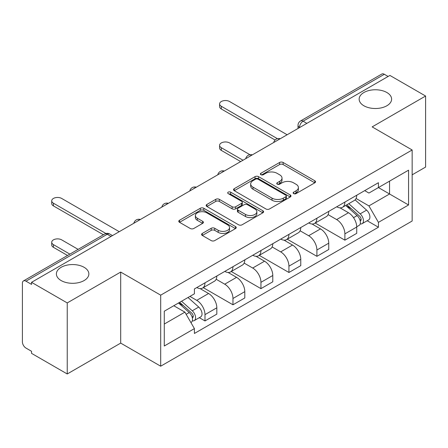 <?xml version="1.0" encoding="UTF-8"?>
<svg xmlns="http://www.w3.org/2000/svg" width="448" height="448" viewBox="0 0 448 448"><rect width="100%" height="100%" fill="white"/><g stroke="black" fill="none" stroke-linecap="round" stroke-linejoin="round"><path stroke-width="0.67" d="M293.642 193.609A1.742 1.008 0 0 0 296.106 193.609L314.81 182.806A2.492 1.439 0 0 0 315.543 181.793A2.492 1.439 0 0 0 314.81 180.774L283.125 162.478A2.492 1.439 0 0 0 279.602 162.478L260.898 173.281A1.742 1.008 0 0 0 260.383 173.992A1.742 1.008 0 0 0 260.898 174.703A1.742 1.008 0 0 0 263.362 174.703L265.782 173.303A7.969 4.598 0 0 1 277.049 173.303L279.692 174.826A7.969 4.598 0 0 1 282.022 178.08A7.969 4.598 0 0 1 279.692 181.334L277.267 182.734A1.742 1.008 0 0 0 276.758 183.445A1.742 1.008 0 0 0 277.267 184.156A1.742 1.008 0 0 0 279.731 184.156L282.156 182.756A7.969 4.598 0 0 1 293.423 182.756L296.061 184.279A7.969 4.598 0 0 1 298.396 187.533A7.969 4.598 0 0 1 296.061 190.786L293.642 192.186A1.742 1.008 0 0 0 293.132 192.898A1.742 1.008 0 0 0 293.642 193.609L293.642 192.186M84.101 267.305A16.234 9.374 0 0 0 66.41 265.272A16.234 9.374 0 0 0 56.386 273.935A16.234 9.374 0 0 0 61.141 280.56A16.234 9.374 0 0 0 78.831 282.593A16.234 9.374 0 0 0 88.855 273.935A16.234 9.374 0 0 0 84.101 267.305M386.859 92.512A16.234 9.374 0 0 0 369.169 90.479A16.234 9.374 0 0 0 359.145 99.137A16.234 9.374 0 0 0 363.899 105.767A16.234 9.374 0 0 0 381.59 107.794A16.234 9.374 0 0 0 391.614 99.137A16.234 9.374 0 0 0 386.859 92.512M202.317 233.425A2.492 1.439 0 0 0 201.583 234.444A2.492 1.439 0 0 0 202.317 235.458L211.204 240.593A2.492 1.439 0 0 0 214.726 240.593L235.502 228.598A2.492 1.439 0 0 0 236.23 227.584A2.492 1.439 0 0 0 235.502 226.565L203.812 208.27A2.492 1.439 0 0 0 200.29 208.27L179.514 220.265A2.492 1.439 0 0 0 178.786 221.278A2.492 1.439 0 0 0 179.514 222.298L190.254 228.497A2.492 1.439 0 0 0 193.777 228.497L202.664 223.362A2.492 1.439 0 0 0 203.398 222.348A2.492 1.439 0 0 0 202.664 221.329L197.338 218.254A6.658 3.847 0 0 1 195.39 215.538A6.658 3.847 0 0 1 199.5 211.982A6.658 3.847 0 0 1 206.758 212.817L227.623 224.862A6.658 3.847 0 0 1 229.572 227.584A6.658 3.847 0 0 1 225.462 231.134A6.658 3.847 0 0 1 218.204 230.3L214.726 228.295A2.492 1.439 0 0 0 211.204 228.295L202.317 233.425L202.317 235.458M160.686 295.159L120.691 272.07L67.239 302.926L31.545 282.324L389.906 75.426L425.6 96.029L372.154 126.89L412.149 149.979L160.686 295.159L160.686 366.201L412.149 221.021L412.149 149.979M265.955 208.981A2.492 1.439 0 0 0 269.478 208.981L290.254 196.986A2.492 1.439 0 0 0 290.982 195.972A2.492 1.439 0 0 0 290.254 194.953L258.563 176.658A2.492 1.439 0 0 0 255.041 176.658L234.27 188.653A2.492 1.439 0 0 0 233.537 189.666A2.492 1.439 0 0 0 234.27 190.686L265.955 208.981M228.889 193.984A1.742 1.008 0 0 1 230.658 194.23L230.658 192.158L262.875 210.762A2.492 1.439 0 0 1 263.603 211.775A2.492 1.439 0 0 1 262.875 212.794L242.105 224.784A2.492 1.439 0 0 1 238.582 224.784L206.892 206.489L206.892 204.456A2.492 1.439 0 0 0 206.164 205.475A2.492 1.439 0 0 0 206.892 206.489M206.892 204.456L215.785 199.326A2.492 1.439 0 0 1 219.302 199.326L232.154 206.746A2.492 1.439 0 0 0 235.676 206.746L241.573 203.342A2.492 1.439 0 0 0 242.301 202.322A2.492 1.439 0 0 0 241.573 201.309L228.194 193.581A1.742 1.008 0 0 1 227.685 192.87A1.742 1.008 0 0 1 228.76 191.94A1.742 1.008 0 0 1 230.658 192.158M67.239 302.926L67.239 373.968L31.545 353.36L31.545 351.288L25.99 348.079A5.074 2.929 -120 0 1 22.4 341.863L22.4 283.254A5.074 2.929 -120 0 1 23.453 280.93L104.703 234.024A5.074 2.929 60 0 1 107.234 234.276L25.99 281.182A5.074 2.929 -120 0 0 23.453 280.93M412.149 174.838L425.6 167.07L425.6 96.029M67.239 373.968L120.691 343.106L160.686 366.201M31.545 282.324L31.545 284.39L25.99 281.182M306.863 123.368L303.1 121.195A5.074 2.929 60 0 0 300.563 120.943L381.814 74.032A5.074 2.929 60 0 1 384.345 74.284L303.1 121.195A5.074 2.929 120 0 0 299.51 127.406L299.51 127.613M388.114 76.462L384.345 74.284M344.887 202.07A11.67 6.737 60 0 1 342.474 207.306L354.312 200.474A11.67 6.737 -120 0 0 356.726 195.233M328.087 214.631L336.638 219.57A11.67 6.737 60 0 1 344.887 233.862L356.726 227.024A11.67 6.737 -120 0 0 348.477 212.733L340.004 207.844M356.726 227.024L356.726 233.341L344.887 240.178L315.213 223.042M342.474 207.306A11.67 6.737 60 0 1 336.728 206.78M344.887 233.862L344.887 240.178M316.91 218.221A11.67 6.737 60 0 1 314.49 223.462L326.329 216.625A11.67 6.737 -120 0 0 328.748 211.389M287.235 239.198L316.91 256.329L328.748 249.497L328.748 243.18A11.67 6.737 -120 0 0 320.494 228.889L312.021 224M314.49 223.462A11.67 6.737 60 0 1 308.75 222.936M300.11 230.787L308.655 235.721A11.67 6.737 60 0 1 316.91 250.012L316.91 256.329M288.926 234.377A11.67 6.737 60 0 1 286.513 239.613L298.351 232.781A11.67 6.737 -120 0 0 300.765 227.545M259.252 255.354L288.926 272.485L300.765 265.653L300.765 259.336A11.67 6.737 -120 0 0 292.516 245.045L284.043 240.15M286.513 239.613A11.67 6.737 60 0 1 280.767 239.086M272.126 246.943L280.678 251.877A11.67 6.737 60 0 1 288.926 266.168L288.926 272.485M260.949 250.533A11.67 6.737 60 0 1 258.53 255.769L270.368 248.937A11.67 6.737 -120 0 0 272.787 243.695M231.274 271.505L260.949 288.641L272.787 281.803L272.787 275.486A11.67 6.737 -120 0 0 264.533 261.195L256.06 256.306M258.53 255.769A11.67 6.737 60 0 1 252.79 255.242M244.149 263.094L252.7 268.033A11.67 6.737 60 0 1 260.949 282.324L260.949 288.641M232.966 266.683A11.67 6.737 60 0 1 230.552 271.925L242.39 265.087A11.67 6.737 -120 0 0 244.804 259.851M203.291 287.661L232.966 304.791L244.804 297.959L244.804 291.642A11.67 6.737 -120 0 0 236.555 277.351L228.082 272.462M230.552 271.925A11.67 6.737 60 0 1 224.806 271.398M216.166 279.25L224.717 284.183A11.67 6.737 60 0 1 232.966 298.474L232.966 304.791M204.988 282.839A11.67 6.737 60 0 1 202.569 288.075L214.407 281.243A11.67 6.737 -120 0 0 216.826 276.007M199.31 317.671L204.988 320.947L216.826 314.115L216.826 307.798A11.67 6.737 -120 0 0 208.578 293.507L200.105 288.613M202.569 288.075A11.67 6.737 60 0 1 196.829 287.549M189.924 296.402L196.739 300.339A11.67 6.737 60 0 1 204.988 314.63L204.988 320.947M364.706 190.624L368.922 193.06L408.559 170.173L389.547 181.149L389.547 193.99L368.922 205.901L356.07 198.481M164.276 324.055L184.901 312.144L194.404 328.608L164.276 346.007L164.276 311.214L194.404 293.815L194.404 288.949L378.431 182.706L378.431 187.572L408.559 204.971L378.431 222.365L368.922 205.901M408.559 170.173L408.559 204.971M194.404 328.608L194.404 333.474L378.431 227.231L378.431 222.365M120.691 272.07L120.691 343.106M184.901 312.144L173.779 305.726M367.192 220.746L378.431 227.231M294.336 193.855L296.061 192.858A7.969 4.598 0 0 0 298.396 189.605L298.396 187.533M282.022 178.08L282.022 180.152A7.969 4.598 0 0 1 279.692 183.406L277.967 184.402M314.782 182.829L283.125 164.55A2.492 1.439 0 0 0 279.602 164.55L261.593 174.95M290.22 197.008L258.563 178.73A2.492 1.439 0 0 0 255.041 178.73L234.298 190.702M285.852 196.683A1.742 1.008 0 0 0 286.362 195.972A1.742 1.008 0 0 0 285.852 195.261L258.037 179.2A1.742 1.008 0 0 0 255.573 179.2L253.019 180.673A7.969 4.598 0 0 0 250.684 183.926A7.969 4.598 0 0 0 253.019 187.18L272.031 198.156A7.969 4.598 0 0 0 283.298 198.156L285.852 196.683L285.852 198.755A1.742 1.008 0 0 0 286.362 198.044L286.362 195.972M250.684 183.926L250.684 185.998A7.969 4.598 0 0 0 253.019 189.252L253.019 187.18M285.852 198.755L283.298 200.228A7.969 4.598 0 0 1 272.031 200.228L253.019 189.252M206.926 206.511L215.785 201.398L215.785 199.326M242.301 202.322L242.301 204.394A2.492 1.439 0 0 1 241.573 205.408L235.676 208.818A2.492 1.439 0 0 1 232.154 208.818L219.302 201.398A2.492 1.439 0 0 0 215.785 201.398M230.658 194.23L262.842 212.811M245.493 214.446A6.658 3.847 0 0 0 252.75 215.275A6.658 3.847 0 0 0 256.861 211.725A6.658 3.847 0 0 0 254.912 209.009L247.559 204.764A2.492 1.439 0 0 0 244.037 204.764L238.14 208.169A2.492 1.439 0 0 0 237.412 209.182A2.492 1.439 0 0 0 238.14 210.202L245.493 214.446L245.493 216.513A6.658 3.847 0 0 0 252.75 217.347A6.658 3.847 0 0 0 256.861 213.797L256.861 211.725M237.412 209.182L237.412 211.254A2.492 1.439 0 0 0 238.14 212.274L238.14 210.202M245.493 216.513L238.14 212.274M229.572 227.584L229.572 229.65A6.658 3.847 0 0 1 225.462 233.206A6.658 3.847 0 0 1 218.204 232.372L214.726 230.362A2.492 1.439 0 0 0 211.204 230.362L202.345 235.48M195.39 215.538L195.39 217.61A6.658 3.847 0 0 0 197.338 220.326L197.338 218.254M202.636 223.384L197.338 220.326M235.469 228.614L203.812 210.342A2.492 1.439 0 0 0 200.29 210.342L179.547 222.314M345.699 205.442L357.101 215.617A6.339 3.662 60 0 1 359.089 225.422L356.726 226.789M346.002 205.716L351.366 208.813M249.934 154.706L229.561 142.94A5.835 3.366 -0 0 0 223.205 142.212A5.835 3.366 -0 0 0 219.598 145.32A5.835 3.366 -0 0 0 221.312 147.706L243.012 160.233M346.847 204.781L359.537 216.098A3.046 1.758 60 0 1 360.489 220.808A3.046 1.758 60 0 1 360.214 220.92M348.746 203.683L360.147 213.858A6.339 3.662 60 0 1 362.141 223.664A6.339 3.662 60 0 1 360.226 223.866M355.102 199.87L366.604 210.129A6.339 3.662 60 0 1 368.598 219.934L362.141 223.664M240.682 161.582L221.312 150.399A5.835 3.366 180 0 1 219.598 148.014L219.598 145.32M275.078 140.017L221.312 108.976A5.835 3.366 180 0 1 219.598 106.596L219.598 103.902A5.835 3.366 -0 0 0 221.312 106.282L277.39 138.662M287.134 134.758L229.561 101.517A5.835 3.366 -0 0 0 223.205 100.789A5.835 3.366 -0 0 0 219.598 103.902M178.511 302.994L189.218 312.542A6.339 3.662 60 0 1 191.206 322.347L190.893 322.532M178.623 302.926L183.484 305.738M78.131 249.362L61.678 239.865A5.835 3.366 -0 0 0 55.322 239.137A5.835 3.366 -0 0 0 51.722 242.245A5.835 3.366 -0 0 0 53.43 244.63L69.877 254.128M179.665 302.327L191.654 313.023A3.046 1.758 60 0 1 192.612 317.733A3.046 1.758 60 0 1 192.332 317.845M181.563 301.23L192.265 310.783A6.339 3.662 60 0 1 194.258 320.589A6.339 3.662 60 0 1 192.343 320.79M188.02 297.506L198.727 307.054A6.339 3.662 60 0 1 200.715 316.859L194.258 320.589M67.547 255.472L53.43 247.324A5.835 3.366 180 0 1 51.722 244.938L51.722 242.245M103.421 234.763L53.43 205.901A5.835 3.366 180 0 1 51.722 203.521L51.722 200.827A5.835 3.366 -0 0 0 53.43 203.207L105.924 233.514M119.252 231.683L61.678 198.442A5.835 3.366 -0 0 0 55.322 197.714A5.835 3.366 -0 0 0 51.722 200.827M299.69 127.512L299.51 127.406A5.074 2.929 0 0 1 298.026 125.334L298.026 128.47M232.966 298.474L244.804 291.642M260.949 282.324L272.787 275.486M288.926 266.168L300.765 259.336M316.91 250.012L328.748 243.18M204.988 314.63L216.826 307.798M196.739 300.339L208.578 293.507M224.717 284.183L236.555 277.351M252.7 268.033L264.533 261.195M280.678 251.877L292.516 245.045M308.655 235.721L320.494 228.889M336.638 219.57L348.477 212.733M279.826 138.981A5.074 2.929 120 0 0 277.586 140.274M251.843 155.137A5.074 2.929 120 0 0 249.603 156.425M223.866 171.287A5.074 2.929 120 0 0 221.626 172.581M195.882 187.443A5.074 2.929 120 0 0 193.642 188.737M167.905 203.599A5.074 2.929 120 0 0 165.665 204.887M139.922 219.75A5.074 2.929 120 0 0 137.682 221.043M111.003 236.449L107.234 234.276A5.074 2.929 120 0 1 109.771 234.024A5.074 5.074 0 0 0 104.703 234.024M296.061 192.858L296.061 190.786M277.267 184.156L277.267 182.734M279.692 183.406L279.692 181.334M260.898 174.703L260.898 173.281M279.602 164.55L279.602 162.478M283.125 164.55L283.125 162.478M314.81 182.806L314.81 180.774M234.27 190.686L234.27 188.653M255.041 178.73L255.041 176.658M258.563 178.73L258.563 176.658M290.254 196.986L290.254 194.953M272.031 200.228L272.031 198.156M283.298 200.228L283.298 198.156M219.302 201.398L219.302 199.326M232.154 208.818L232.154 206.746M235.676 208.818L235.676 206.746M241.573 205.408L241.573 203.342M262.875 212.794L262.875 210.762M211.204 230.362L211.204 228.295M214.726 230.362L214.726 228.295M218.204 232.372L218.204 230.3M202.664 223.362L202.664 221.329M179.514 222.298L179.514 220.265M200.29 210.342L200.29 208.27M203.812 210.342L203.812 208.27M235.502 228.598L235.502 226.565M357.101 215.617L353.545 217.672M361.122 219.414L359.979 220.074M366.604 210.129L360.147 213.858M221.312 150.399L221.312 147.706M221.312 106.282L221.312 108.976M189.218 312.542L186.15 314.311M193.239 316.338L192.097 316.999M198.727 307.054L192.265 310.783M53.43 247.324L53.43 244.63M53.43 203.207L53.43 205.901M280.258 138.729A5.074 5.074 0 0 0 273.745 142.492M252.274 154.885A5.074 5.074 0 0 0 245.767 158.642M224.297 171.041A5.074 5.074 0 0 0 217.784 174.798M196.314 187.191A5.074 5.074 0 0 0 189.806 190.954M168.336 203.347A5.074 5.074 0 0 0 161.823 207.105M140.353 219.503A5.074 5.074 0 0 0 133.846 223.261M112.487 235.592L109.771 234.024M300.563 120.943A5.074 5.074 0 0 0 298.026 125.334"/></g></svg>
